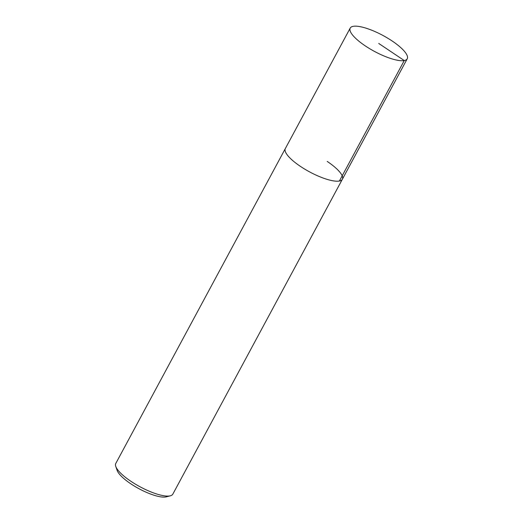 <?xml version="1.0" encoding="UTF-8"?>
<svg xmlns="http://www.w3.org/2000/svg" width="523" height="523" viewBox="0 0 523 523"><rect width="100%" height="100%" fill="white"/><g stroke="black" fill="none" stroke-linecap="round" stroke-linejoin="round"><path stroke-width="0.78" d="M365.342 45.932A32.387 9.035 -151.7 0 1 350.207 28.092A32.387 9.035 -151.7 0 1 392.093 40.951A32.387 9.035 -151.7 0 1 407.234 58.792A32.387 9.035 -151.7 0 1 365.342 45.932M115.766 466.431A32.387 9.035 28.3 0 0 130.92 481.304A32.387 9.035 28.3 0 0 170.335 495.811L166.255 496.85A29.144 8.133 28.3 0 1 130.783 483.795A29.144 8.133 28.3 0 1 117.145 470.406L115.766 466.431A32.387 9.035 28.3 0 1 115.786 463.456L285.336 148.565A32.387 9.035 28.3 0 0 300.47 166.412A32.387 9.035 28.3 0 0 342.362 179.271A32.387 9.035 -151.7 0 1 300.47 166.412A32.387 9.035 -151.7 0 1 285.336 148.565L350.207 28.092M327.221 161.43A32.387 9.035 -151.7 0 1 342.362 179.271L407.234 58.792M170.335 495.811A32.387 9.035 28.3 0 0 172.812 494.163L342.362 179.271M378.717 43.442L404.259 60.55L339.388 181.03"/></g></svg>
